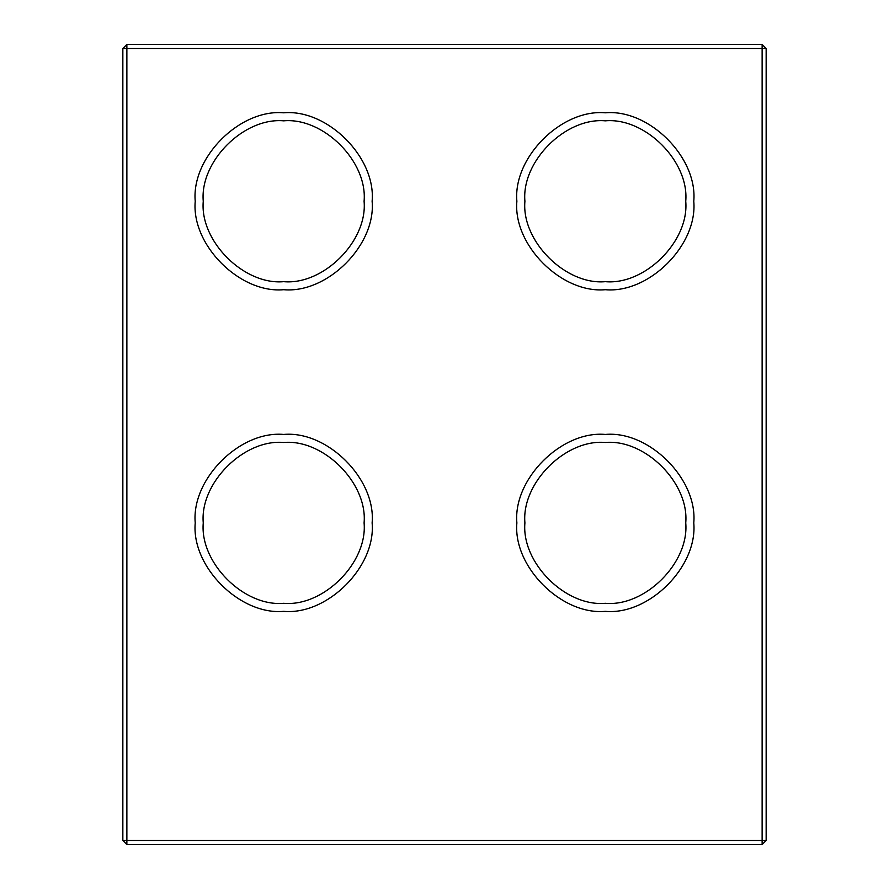 <?xml version="1.0" encoding="UTF-8"?>
<svg xmlns="http://www.w3.org/2000/svg" width="889" height="889" viewBox="0 0 889 889"><rect width="100%" height="100%" fill="white"/><g stroke="black" fill="none" stroke-linecap="round" stroke-linejoin="round"><path stroke-width="1.33" d="M122.849 840.527L126.871 844.55L126.871 48.473L762.129 48.473L762.129 44.45L126.871 44.45L126.871 48.473L122.849 48.473L122.849 840.527L766.151 840.527L766.151 48.473L762.129 44.45M766.151 48.473L762.129 48.473L762.129 844.55L766.151 840.527M126.871 44.45L122.849 48.473M126.871 844.55L762.129 844.55M195.224 201.258C191.268 245.02 239.908 293.659 283.68 289.703C327.441 293.659 376.08 245.02 372.124 201.258C376.08 157.486 327.441 108.847 283.68 112.803C239.908 108.847 191.268 157.486 195.224 201.258M516.876 522.899C512.92 566.66 561.559 615.31 605.32 611.354C649.092 615.31 697.732 566.66 693.776 522.899C697.732 479.138 649.092 430.498 605.32 434.443C561.559 430.498 512.92 479.138 516.876 522.899M516.876 201.258C512.92 245.02 561.559 293.659 605.32 289.703C649.092 293.659 697.732 245.02 693.776 201.258C697.732 157.486 649.092 108.847 605.32 112.803C561.559 108.847 512.92 157.486 516.876 201.258M195.224 522.899C191.268 566.66 239.908 615.31 283.68 611.354C327.441 615.31 376.08 566.66 372.124 522.899C376.08 479.138 327.441 430.498 283.68 434.443C239.908 430.498 191.268 479.138 195.224 522.899M203.259 201.258C199.669 161.465 243.886 117.248 283.68 120.837C323.463 117.248 367.679 161.465 364.09 201.258C367.679 241.041 323.463 285.258 283.68 281.669C243.886 285.258 199.669 241.041 203.259 201.258M524.91 201.258C521.321 161.465 565.537 117.248 605.32 120.837C645.114 117.248 689.331 161.465 685.741 201.258C689.331 241.041 645.114 285.258 605.32 281.669C565.537 285.258 521.321 241.041 524.91 201.258M524.91 522.899C521.321 483.116 565.537 438.899 605.32 442.489C645.114 438.899 689.331 483.116 685.741 522.899C689.331 562.681 645.114 606.909 605.32 603.309C565.537 606.909 521.321 562.681 524.91 522.899M203.259 522.899C199.669 483.116 243.886 438.899 283.68 442.489C323.463 438.899 367.679 483.116 364.09 522.899C367.679 562.681 323.463 606.909 283.68 603.309C243.886 606.909 199.669 562.681 203.259 522.899"/></g></svg>
